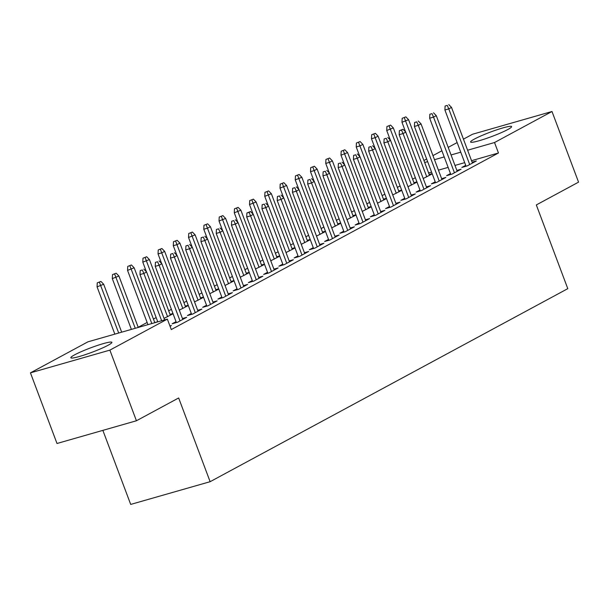 <?xml version="1.0" encoding="UTF-8"?>
<svg xmlns="http://www.w3.org/2000/svg" width="609" height="609" viewBox="0 0 609 609"><rect width="100%" height="100%" fill="white"/><g stroke="black" fill="none" stroke-linecap="round" stroke-linejoin="round"><path stroke-width="0.91" d="M507.837 129.511A21.924 2.307 159.4 0 1 485.244 138.829A21.924 2.307 159.4 0 1 470.574 142.019A21.924 2.307 159.4 0 1 474.35 139.096A21.924 2.307 159.4 0 1 496.944 129.77A21.924 2.307 159.4 0 1 511.613 126.588A21.924 2.307 159.4 0 1 507.837 129.511M108.097 345.257A21.924 2.307 159.4 0 1 85.504 354.583A21.924 2.307 159.4 0 1 70.834 357.765A21.924 2.307 159.4 0 1 74.61 354.841A21.924 2.307 159.4 0 1 97.204 345.524A21.924 2.307 159.4 0 1 111.873 342.342A21.924 2.307 159.4 0 1 108.097 345.257M415.346 177.706L412.605 179.183M400.098 185.935L397.357 187.412M384.85 194.157L382.117 195.641M369.61 202.386L366.869 203.863M354.362 210.615L351.621 212.092M339.114 218.844L336.381 220.321M323.874 227.073L321.133 228.55M308.626 235.302L305.885 236.779M293.378 243.531L290.645 245.008M278.13 251.761L275.397 253.237M262.89 259.99L260.15 261.467M247.642 268.219L244.902 269.696M232.394 276.448L229.662 277.925M217.154 284.669L214.414 286.154M201.906 292.899L199.166 294.375M186.658 301.128L183.926 302.604M171.411 309.357L168.678 310.834M156.17 317.586L153.43 319.063M147.127 322.466L138.182 327.292M423.917 160.487L426.658 159.01M432.961 155.607L441.898 150.781M448.201 147.378L457.146 142.552M463.449 139.149L472.569 134.231L551.998 111.5L494.523 142.521L467.613 150.225M102.868 430.373L130.699 504.419L210.128 481.696L567.786 288.658L536.323 204.936L578.55 182.144L551.998 111.5M210.128 481.696L178.658 397.974L136.431 420.766L57.002 443.489L30.45 372.853L87.924 341.832L167.353 319.108L109.879 350.129L30.45 372.853M407.977 186.727L417.005 182.114M413.93 182.7L416.906 181.855M450.47 173.58L446.58 175.681L451.947 174.144L461.089 169.211L456.864 170.421M377.489 203.185L386.509 198.572M383.442 199.158L386.411 198.306M419.982 190.038L416.084 192.139L421.451 190.602L430.601 185.669L426.369 186.872M346.993 219.636L356.021 215.03M352.946 215.616L355.922 214.764M389.486 206.497L385.596 208.598L390.963 207.06L400.105 202.119L395.88 203.33M316.505 236.094L325.526 231.489M322.458 232.075L325.427 231.222M358.998 222.947L355.1 225.048L360.467 223.518L369.617 218.578L365.392 219.788M286.009 252.552L295.038 247.947M291.962 248.533L294.939 247.68M328.502 239.406L324.612 241.507L329.979 239.976L339.129 235.036L334.897 236.246M255.521 269.011L264.55 264.397M261.474 264.984L264.451 264.139M298.014 255.864L294.124 257.965L299.491 256.427L308.634 251.494L304.409 252.705M225.033 285.469L234.054 280.856M230.986 281.442L233.955 280.589M267.526 272.322L263.628 274.423L268.995 272.885L278.146 267.952L273.913 269.163M194.537 301.919L203.566 297.314M200.49 297.9L203.467 297.047M237.03 288.78L233.14 290.881L238.507 289.344L247.65 284.403L243.425 285.613M164.049 318.378L173.07 313.772M170.002 314.358L172.971 313.506M206.542 305.231L202.645 307.332L208.012 305.802L217.162 300.861L212.937 302.072M176.047 321.689L172.157 323.79L177.523 322.26L186.674 317.319L182.441 318.53M167.353 319.108L171.289 329.568L498.459 152.988L471.541 160.692M464.697 162.649L454.984 165.427M448.14 167.384L438.427 170.162M431.583 172.119L428.614 172.971M170.056 326.287L171.426 325.549L169.934 325.975M191.295 313.46L187.405 315.561L192.771 314.031L201.914 309.09L197.689 310.301M154.755 322.587L157.731 321.735M221.79 297.009L217.893 299.11L223.259 297.573L232.41 292.632L228.177 293.842M179.29 310.148L188.318 305.543M185.243 306.129L188.219 305.276M252.278 280.551L248.388 282.652L253.747 281.114L262.898 276.182L258.673 277.384M209.785 293.698L218.806 289.085M215.738 289.671L218.707 288.818M282.766 264.093L278.876 266.194L284.243 264.656L293.393 259.723L289.161 260.934M240.273 277.24L249.302 272.626M246.226 273.213L249.203 272.368M313.262 247.635L309.364 249.736L314.731 248.198L323.881 243.265L319.649 244.475M270.769 260.781L279.79 256.168M276.722 256.754L279.691 255.909M343.75 231.176L339.86 233.277L345.227 231.747L354.369 226.807L350.145 228.017M301.257 244.323L310.286 239.718M307.21 240.304L310.187 239.451M374.246 214.718L370.348 216.827L375.715 215.289L384.865 210.349L380.633 211.559M331.753 227.865L340.774 223.259M337.706 223.846L340.675 222.993M404.734 198.268L400.844 200.369L406.211 198.831L415.353 193.89L411.128 195.101M362.241 211.414L371.269 206.801M368.194 207.387L371.163 206.535M435.222 181.809L431.332 183.91L436.699 182.373L445.849 177.44L441.616 178.65M392.729 194.956L401.757 190.343M398.682 190.929L401.658 190.077M465.718 165.351L461.82 167.452L467.187 165.914L476.337 160.982L472.112 162.192M423.225 178.498L432.245 173.885M429.178 174.471L432.146 173.626M460.769 152.181L451.056 154.96M444.212 156.916L434.499 159.695M427.647 161.659L424.679 162.504M136.431 420.766L109.879 350.129M498.459 152.988L494.523 142.521M142.331 269.97L140.184 270.586L142.331 269.97L143.861 273.456L146.602 271.972L164.613 319.885M161.636 320.737L143.861 273.456L139.994 274.56L157.769 321.849M140.184 270.586L139.994 274.56M146.602 271.972L143.861 269.148M100.927 281.427L97.25 282.865L100.927 281.427L103.675 284.258L97.067 286.847L114.835 334.128M99.396 282.256L118.702 333.024M103.675 284.258L121.678 332.171M97.067 286.847L97.25 282.865M157.579 261.741L155.432 262.357L157.579 261.741L159.109 265.227L161.849 263.743L182.776 319.421M180.036 320.905L159.109 265.227L155.242 266.331L176.382 322.58M155.432 262.357L155.242 266.331M161.849 263.743L159.101 260.918M172.827 253.511L170.68 254.128L172.827 253.511L174.349 256.998L177.097 255.514L198.024 311.191M195.276 312.676L174.349 256.998L170.49 258.102L191.629 314.351M170.68 254.128L170.49 258.102M177.097 255.514L174.349 252.689M116.167 273.205L112.498 274.636L116.167 273.205L118.915 276.029L112.307 278.618L131.392 329.393M114.644 274.027L135.259 328.289M118.915 276.029L138.243 327.436M112.307 278.618L112.498 274.636M131.415 264.976L127.745 266.407L131.415 264.976L134.163 267.8L127.555 270.388L147.957 324.658M129.892 265.798L151.816 323.546M134.163 267.8L154.8 322.694M127.555 270.388L127.745 266.407M188.067 245.282L185.92 245.899L188.067 245.282L189.597 248.769L192.337 247.284L213.272 302.962M210.524 304.447L189.597 248.769L185.73 249.873L206.877 306.129M185.92 245.899L185.73 249.873M192.337 247.284L189.597 244.46M203.315 237.053L201.168 237.67L203.315 237.053L204.845 240.54L207.585 239.055L228.512 294.733M225.772 296.218L204.845 240.54L200.978 241.644L222.125 297.9M201.168 237.67L200.978 241.644M207.585 239.055L204.837 236.231M146.662 256.747L142.993 258.186L146.662 256.747L149.411 259.571L142.803 262.159L146.419 271.781M145.14 257.569L167.589 316.726M149.411 259.571L170.337 315.249M142.803 262.159L142.993 258.186M161.91 248.518L158.233 249.956L161.91 248.518L164.651 251.342L161.91 252.826L158.043 253.93L161.659 263.552M160.38 249.34L182.837 308.504M164.651 251.342L185.578 307.02M158.043 253.93L158.233 249.956M218.562 228.824L216.416 229.441L218.562 228.824L220.085 232.311L222.833 230.834L243.76 286.504M241.012 287.988L220.085 232.311L216.225 233.414L237.365 289.671M216.416 229.441L216.225 233.414M222.833 230.834L220.085 228.002M177.15 240.289L173.481 241.727L177.15 240.289L179.899 243.113L177.158 244.597L173.291 245.701L176.907 255.323M175.628 241.111L198.085 300.275M179.899 243.113L200.825 298.791M173.291 245.701L173.481 241.727M233.803 220.595L231.656 221.212L233.803 220.595L235.333 224.082L238.081 222.605L259.008 278.283M256.26 279.759L235.333 224.082L231.473 225.185L252.613 281.442M231.656 221.212L231.473 225.185M238.081 222.605L235.333 219.773M192.398 232.059L188.729 233.498L192.398 232.059L195.146 234.884L188.539 237.472L192.155 247.094M190.876 232.882L213.325 292.046M195.146 234.884L216.073 290.562M188.539 237.472L188.729 233.498M249.051 212.374L250.573 211.544L246.904 212.983L249.051 212.374L250.581 215.852L253.321 214.376L274.248 270.053M271.507 271.53L250.581 215.852L246.714 216.964L267.861 273.213M246.904 212.983L246.714 216.964M253.321 214.376L250.573 211.544M264.298 204.144L262.152 204.753L264.298 204.144L265.828 207.623L268.569 206.147L289.496 261.824M286.755 263.301L265.828 207.623L261.961 208.735L283.101 264.984M262.152 204.753L261.961 208.735M268.569 206.147L265.821 203.322M279.546 195.915L277.399 196.524L279.546 195.915L281.069 199.402L283.817 197.917L304.744 253.595M301.995 255.072L281.069 199.402L277.209 200.506L298.349 256.754M277.399 196.524L277.209 200.506M283.817 197.917L281.069 195.093M294.786 187.686L292.64 188.303L294.786 187.686L296.317 191.173L299.057 189.688L319.984 245.366M317.243 246.843L296.317 191.173L292.449 192.277L313.597 248.525M292.64 188.303L292.449 192.277M299.057 189.688L296.317 186.864M310.034 179.457L307.888 180.074L310.034 179.457L311.564 182.944L314.305 181.459L335.232 237.137M332.491 238.621L311.564 182.944L307.697 184.047L328.845 240.296M307.888 180.074L307.697 184.047M314.305 181.459L311.557 178.635M325.282 171.228L323.135 171.845L325.282 171.228L326.805 174.714L329.553 173.23L350.479 228.908M347.731 230.392L326.805 174.714L322.945 175.818L344.085 232.067M323.135 171.845L322.945 175.818M329.553 173.23L326.805 170.406M340.522 162.999L338.376 163.615L340.522 162.999L342.052 166.485L344.801 165.001L365.727 220.679M362.979 222.163L342.052 166.485L338.185 167.589L359.333 223.838M338.376 163.615L338.185 167.589M344.801 165.001L342.052 162.177M355.77 154.77L353.623 155.386L355.77 154.77L357.3 158.256L360.041 156.772L380.968 212.45M378.227 213.934L357.3 158.256L353.433 159.36L374.581 215.616M353.623 155.386L353.433 159.36M360.041 156.772L357.293 153.948M371.018 146.541L368.871 147.157L371.018 146.541L372.541 150.027L375.289 148.55L396.215 204.221M393.475 205.705L372.541 150.027L368.681 151.131L389.821 207.387M368.871 147.157L368.681 151.131M375.289 148.55L372.541 145.718M207.646 223.83L203.969 225.269L207.646 223.83L210.394 226.655L207.646 228.139L203.779 229.243L207.403 238.865M206.116 224.652L228.573 283.817M210.394 226.655L231.321 282.332M203.779 229.243L203.969 225.269M222.886 215.601L219.217 217.04L222.886 215.601L225.634 218.433L219.027 221.014L222.643 230.636M221.364 216.423L243.821 275.588M225.634 218.433L246.561 274.103M219.027 221.014L219.217 217.04M238.134 207.372L234.465 208.811L238.134 207.372L240.882 210.204L234.275 212.785L237.891 222.407M236.612 208.194L259.069 267.359M240.882 210.204L261.809 265.874M234.275 212.785L234.465 208.811M253.382 199.143L249.713 200.582L253.382 199.143L256.13 201.975L249.523 204.555L253.138 214.178M251.86 199.973L274.309 259.129M256.13 201.975L277.057 257.653M249.523 204.555L249.713 200.582M268.622 190.922L264.953 192.353L268.622 190.922L271.37 193.746L264.763 196.334L268.379 205.956M267.1 191.744L289.557 250.9M271.37 193.746L292.297 249.424M264.763 196.334L264.953 192.353M283.87 182.692L280.201 184.124L283.87 182.692L286.618 185.517L280.011 188.105L283.627 197.727M282.348 183.515L304.804 242.671M286.618 185.517L307.545 241.194M280.011 188.105L280.201 184.124M299.118 174.463L295.449 175.894L299.118 174.463L301.866 177.288L295.258 179.876L298.874 189.498M297.595 175.285L320.045 234.442M301.866 177.288L322.793 232.965M295.258 179.876L295.449 175.894M314.366 166.234L310.689 167.673L314.366 166.234L317.106 169.058L314.366 170.543L310.499 171.647L314.115 181.269M312.836 167.056L335.293 226.213M317.106 169.058L338.041 224.736M310.499 171.647L310.689 167.673M329.606 158.005L325.937 159.444L329.606 158.005L332.354 160.829L329.614 162.314L325.746 163.418L329.362 173.04M328.084 158.827L350.54 217.992M332.354 160.829L353.281 216.507M325.746 163.418L325.937 159.444M386.266 138.312L384.119 138.928L386.266 138.312L387.788 141.798L390.536 140.321L411.463 195.991M408.715 197.476L387.788 141.798L383.929 142.902L405.069 199.158M384.119 138.928L383.929 142.902M390.536 140.321L387.788 137.489M344.854 149.776L341.185 151.215L344.854 149.776L347.602 152.6L340.994 155.188L344.61 164.811M343.331 150.598L365.781 209.762M347.602 152.6L368.529 208.278M340.994 155.188L341.185 151.215M401.506 130.09L403.029 129.26L399.359 130.699L401.506 130.09L403.036 133.569L405.777 132.092L426.703 187.77M423.963 189.247L403.036 133.569L399.169 134.68L420.317 190.929M399.359 130.699L399.169 134.68M405.777 132.092L403.029 129.26M360.102 141.547L356.425 142.986L360.102 141.547L362.85 144.371L360.102 145.856L356.235 146.959L359.858 156.582M358.572 142.369L381.028 201.533M362.85 144.371L383.777 200.049M356.235 146.959L356.425 142.986M416.754 121.861L414.607 122.47L416.754 121.861L418.284 125.34L421.025 123.863L441.951 179.541M439.211 181.018L418.284 125.34L414.417 126.451L435.557 182.7M414.607 122.47L414.417 126.451M421.025 123.863L418.276 121.039M375.342 133.318L371.673 134.756L375.342 133.318L378.09 136.142L375.35 137.626L371.482 138.73L375.098 148.352M373.819 134.14L396.276 193.304M378.09 136.142L399.017 191.82M371.482 138.73L371.673 134.756M432.002 113.632L429.855 114.241L432.002 113.632L433.524 117.111L436.272 115.634L457.199 171.312M454.451 172.789L433.524 117.111L429.665 118.222L450.805 174.471M429.855 114.241L429.665 118.222M436.272 115.634L433.524 112.81M390.59 125.089L386.921 126.527L390.59 125.089L393.338 127.92L386.73 130.501L390.346 140.123M389.067 125.911L411.524 185.075M393.338 127.92L414.265 183.591M386.73 130.501L386.921 126.527M447.242 105.403L445.095 106.012L447.242 105.403L448.772 108.889L451.513 107.405L472.447 163.083M469.699 164.559L448.772 108.889L444.905 109.993L466.052 166.242M445.095 106.012L444.905 109.993M451.513 107.405L448.772 104.581M405.838 116.859L402.168 118.298L405.838 116.859L408.586 119.691L401.978 122.272L405.594 131.894M404.315 117.682L426.764 176.846M408.586 119.691L429.512 175.369M401.978 122.272L402.168 118.298"/></g></svg>
